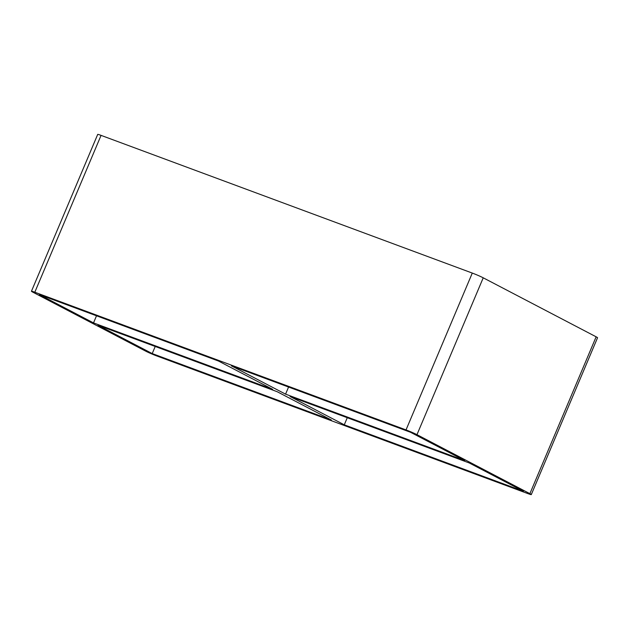 <?xml version="1.0" encoding="UTF-8"?>
<svg xmlns="http://www.w3.org/2000/svg" width="629" height="629" viewBox="0 0 629 629"><rect width="100%" height="100%" fill="white"/><g stroke="black" fill="none" stroke-linecap="round" stroke-linejoin="round"><path stroke-width="0.94" d="M344.275 424.819L290.063 396.49L469.234 462.952L523.438 491.273L344.275 424.819L347.271 417.711M288.569 387.032L285.566 394.139L231.362 365.819L410.525 432.272L464.729 460.601L285.566 394.139M277.177 391.71L331.381 420.038L152.218 353.577L98.014 325.256L277.177 391.71M218.475 361.03L272.679 389.359L93.517 322.905L39.305 294.576L218.475 361.03M155.221 346.469L152.218 353.577M406.027 429.921A8.531 0.519 22.9 0 1 416.972 434.663L483.229 277.814A8.531 0.519 -157.1 0 0 472.285 273.072L406.027 429.921L34.807 292.226L101.065 135.377A8.531 0.519 -157.1 0 0 97.707 134.409L31.45 291.258A8.531 0.519 22.9 0 1 34.807 292.226M483.229 277.814L596.135 336.814L529.885 493.663A8.531 0.519 22.9 0 1 531.293 494.591A8.531 0.519 22.9 0 1 527.935 493.623L156.715 355.928A8.531 0.519 22.9 0 1 145.771 351.186L32.865 292.186A8.531 0.519 22.9 0 1 31.45 291.258M529.885 493.663L416.972 434.663M93.517 322.905L96.512 315.797M531.293 494.591L597.55 337.742A8.531 0.519 -157.1 0 0 596.135 336.814M101.065 135.377L472.285 273.072"/></g></svg>
